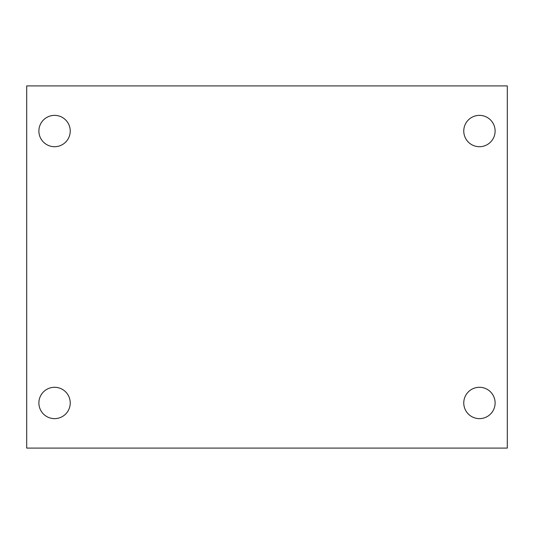 <?xml version="1.0" encoding="UTF-8"?>
<svg xmlns="http://www.w3.org/2000/svg" width="534" height="534" viewBox="0 0 534 534"><rect width="100%" height="100%" fill="white"/><g stroke="black" fill="none" stroke-linecap="round" stroke-linejoin="round"><path stroke-width="0.8" d="M26.7 85.907L507.3 85.907L507.3 448.093L26.7 448.093L26.7 85.907M54.561 387.29A15.673 15.673 0 0 1 70.234 402.963A15.673 15.673 0 0 1 54.561 418.636A15.673 15.673 0 0 1 38.889 402.963A15.673 15.673 0 0 1 54.561 387.29M479.439 387.29A15.673 15.673 0 0 1 495.111 402.963A15.673 15.673 0 0 1 479.439 418.636A15.673 15.673 0 0 1 463.766 402.963A15.673 15.673 0 0 1 479.439 387.29M479.439 115.364A15.673 15.673 0 0 1 495.111 131.037A15.673 15.673 0 0 1 479.439 146.71A15.673 15.673 0 0 1 463.766 131.037A15.673 15.673 0 0 1 479.439 115.364M54.561 115.364A15.673 15.673 0 0 1 70.234 131.037A15.673 15.673 0 0 1 54.561 146.71A15.673 15.673 0 0 1 38.889 131.037A15.673 15.673 0 0 1 54.561 115.364"/></g></svg>
